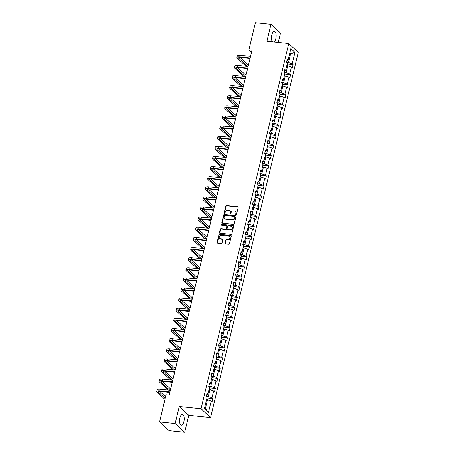<?xml version="1.0" encoding="UTF-8"?>
<svg xmlns="http://www.w3.org/2000/svg" width="455" height="455" viewBox="0 0 455 455"><rect width="100%" height="100%" fill="white"/><g stroke="black" fill="none" stroke-linecap="round" stroke-linejoin="round"><path stroke-width="0.68" d="M235.946 214.618A0.478 0.409 -47.5 0 0 236.481 214.214L238.107 207.446A0.682 0.586 -47.5 0 0 237.646 206.746L226.613 205.614A0.682 0.586 -47.5 0 0 225.845 206.189L224.218 212.951A0.478 0.409 -47.5 0 0 225.077 213.042L225.288 212.167A2.178 1.883 -47.5 0 1 227.739 210.329L228.66 210.426A2.178 1.883 -47.5 0 1 229.644 210.858A2.178 1.883 -47.5 0 1 230.133 212.661L229.923 213.537A0.478 0.409 -47.5 0 0 230.782 213.628L230.992 212.752A2.178 1.883 -47.5 0 1 233.443 210.915L234.359 211.012A2.178 1.883 -47.5 0 1 235.343 211.444A2.178 1.883 -47.5 0 1 235.832 213.247L235.622 214.123A0.478 0.409 -47.5 0 0 235.946 214.618M183.888 421.609A5.409 2.298 95.9 0 0 182.427 414.386A5.409 2.298 95.9 0 0 179.862 417.923A5.409 2.298 95.9 0 0 181.323 425.146A5.409 2.298 95.9 0 0 183.888 421.609M273.955 42.048A5.409 2.298 95.9 0 0 275.821 38.681A5.409 2.298 95.9 0 0 274.359 31.458A5.409 2.298 95.9 0 0 271.794 34.995A5.409 2.298 95.9 0 0 272.602 41.906M225.094 243.209A0.682 0.586 -47.5 0 0 225.555 243.908L228.649 244.227A0.682 0.586 -47.5 0 0 229.417 243.652L231.22 236.139A0.682 0.586 -47.5 0 0 230.759 235.44L219.725 234.302A0.682 0.586 -47.5 0 0 218.957 234.877L217.154 242.39A0.682 0.586 -47.5 0 0 217.615 243.095L221.352 243.476A0.682 0.586 -47.5 0 0 222.12 242.902L222.893 239.688A0.682 0.586 -47.5 0 0 222.432 238.989L220.578 238.795A1.82 1.57 -47.5 0 1 221.392 235.389L228.66 236.134A1.82 1.57 -47.5 0 1 227.841 239.54L226.63 239.421A0.682 0.586 -47.5 0 0 225.862 239.99L225.094 243.209L225.35 243.442A0.682 0.586 -47.5 0 0 225.396 243.869M179.23 406.537L175.152 423.503L159.54 421.899L169.084 430.646L184.702 432.25L188.774 415.284L210.631 417.531L201.087 408.783L179.23 406.537L188.774 415.284M278.272 42.486L280.525 33.101L270.981 24.354L266.909 41.32L288.771 43.566L201.087 408.783M270.981 24.354L255.369 22.75L248.862 49.84L251.484 52.24M159.54 421.899L166.041 394.809L169.163 395.133L251.985 50.158L248.862 49.84M233.404 224.417A0.682 0.586 -47.5 0 0 234.171 223.849L235.974 216.33A0.682 0.586 -47.5 0 0 235.514 215.63L224.48 214.498A0.682 0.586 -47.5 0 0 223.712 215.073L221.909 222.586A0.682 0.586 -47.5 0 0 222.37 223.286L233.404 224.417M233.597 226.232L231.794 233.751A0.682 0.586 -47.5 0 1 231.026 234.325L219.993 233.188A0.682 0.586 -47.5 0 1 219.532 232.488L220.305 229.274A0.682 0.586 -47.5 0 1 221.067 228.7L225.543 229.161A0.682 0.586 -47.5 0 0 226.311 228.586L226.823 226.454A0.682 0.586 -47.5 0 0 226.362 225.754L221.704 225.276A0.478 0.409 -47.5 0 1 221.915 224.383L233.136 225.532A0.682 0.586 -47.5 0 1 233.597 226.232M175.152 423.503L184.702 432.25M204.42 408.789L207.179 397.306L206.314 396.515L207.093 393.274L207.958 394.064L209.607 387.188L208.748 386.392L209.522 383.15L210.386 383.94L212.041 377.064L211.177 376.274L211.956 373.026L212.821 373.822L214.47 366.94L213.605 366.15L214.385 362.908L215.249 363.699L216.899 356.822L216.034 356.032L216.813 352.784L217.678 353.575L219.327 346.699L218.468 345.908L219.242 342.666L220.106 343.457L221.761 336.581L220.897 335.784L221.676 332.542L222.54 333.333L224.19 326.457L223.325 325.666L224.105 322.419L224.969 323.215L226.618 316.333L225.754 315.542L226.533 312.301L227.398 313.091L229.047 306.215L228.188 305.424L228.962 302.177L229.826 302.967L231.481 296.091L230.617 295.301L231.396 292.059L232.26 292.849L233.91 285.973L233.045 285.177L233.825 281.935L234.689 282.726L236.338 275.849L235.474 275.059L236.253 271.811L237.118 272.608L238.767 265.726L237.902 264.935L238.682 261.693L239.546 262.484L241.201 255.608L240.337 254.817L241.116 251.569L241.98 252.36L243.63 245.484L242.765 244.693L243.544 241.451L244.409 242.242L246.058 235.366L245.194 234.57L245.973 231.328L246.837 232.118L248.487 225.242L247.622 224.451L248.402 221.204L249.266 222L250.921 215.118L250.057 214.328L250.836 211.086L251.7 211.876L253.35 205L252.485 204.21L253.264 200.962L254.129 201.753L255.778 194.876L254.914 194.086L255.693 190.844L256.557 191.635L258.207 184.758L257.342 183.962L258.121 180.72L258.986 181.511L260.641 174.635L259.777 173.844L260.556 170.597L261.42 171.393L263.07 164.511L262.205 163.72L262.984 160.478L263.849 161.269L265.498 154.393L264.634 153.602L265.413 150.355L266.277 151.145L267.927 144.269L267.062 143.479L267.841 140.237L268.706 141.027L270.361 134.151L269.496 133.355L270.276 130.113L271.14 130.903L272.79 124.027L271.925 123.237L272.704 119.989L273.569 120.785L275.218 113.904L274.354 113.113L275.133 109.871L275.997 110.662L277.647 103.785L276.782 102.995L277.561 99.747L278.426 100.538L280.081 93.662L279.216 92.871L279.996 89.629L280.86 90.42L282.51 83.544L281.645 82.747L282.424 79.506L283.289 80.296L284.938 73.42L284.074 72.629L284.853 69.382L285.717 70.178L287.367 63.296L286.502 62.506L287.281 59.264L288.146 60.054L290.904 48.571L294.982 52.308L292.224 63.791L293.088 64.582L292.309 67.823L291.445 67.033L289.795 73.909L290.66 74.705L289.88 77.947L289.016 77.157L287.361 84.033L288.225 84.823L287.446 88.071L286.582 87.275L284.932 94.151L285.797 94.947L285.018 98.189L284.153 97.398L282.504 104.275L283.368 105.065L282.589 108.313L281.725 107.516L280.075 114.398L280.94 115.189L280.161 118.431L279.296 117.64L277.641 124.516L278.505 125.313L277.726 128.555L276.868 127.764L275.212 134.64L276.077 135.431L275.298 138.678L274.433 137.882L272.784 144.758L273.648 145.554L272.869 148.796L272.005 148.006L270.355 154.882L271.22 155.673L270.441 158.92L269.576 158.124L267.921 165.006L268.786 165.796L268.006 169.038L267.148 168.248L265.493 175.124L266.357 175.92L265.578 179.162L264.713 178.371L263.064 185.248L263.928 186.038L263.149 189.286L262.285 188.489L260.635 195.366L261.5 196.162L260.721 199.404L259.856 198.613L258.201 205.489L259.066 206.28L258.286 209.527L257.428 208.731L255.773 215.613L256.637 216.404L255.858 219.646L254.993 218.855L253.344 225.731L254.208 226.527L253.429 229.769L252.565 228.979L250.915 235.855L251.78 236.645L251.001 239.893L250.136 239.097L248.487 245.973L249.346 246.769L248.572 250.011L247.708 249.221L246.053 256.097L246.917 256.887L246.138 260.135L245.273 259.339L243.624 266.22L244.489 267.011L243.709 270.253L242.845 269.462L241.195 276.339L242.06 277.135L241.281 280.377L240.416 279.586L238.767 286.462L239.626 287.253L238.852 290.5L237.988 289.704L236.333 296.586L237.197 297.377L236.418 300.618L235.554 299.828L233.904 306.704L234.769 307.495L233.989 310.742L233.125 309.946L231.476 316.828L232.34 317.618L231.561 320.86L230.696 320.07L229.047 326.946L229.911 327.742L229.132 330.984L228.268 330.193L226.613 337.07L227.477 337.86L226.698 341.108L225.834 340.312L224.184 347.193L225.049 347.984L224.269 351.226L223.405 350.435L221.756 357.311L222.62 358.102L221.841 361.35L220.976 360.553L219.327 367.435L220.192 368.226L219.412 371.468L218.548 370.677L216.893 377.553L217.757 378.35L216.978 381.591L216.114 380.801L214.464 387.677L215.329 388.468L214.55 391.715L213.685 390.919L212.036 397.801L212.9 398.591L212.121 401.833L211.256 401.043L208.498 412.526L204.42 408.789M210.631 417.531L298.315 52.314L288.771 43.566M209.038 389.56L209.977 389.656L208.327 396.538L206.36 396.333M208.327 396.538L212.036 397.801M209.977 389.656L213.685 390.919M206.769 394.622L207.958 394.064M211.467 379.442L212.411 379.538L210.756 386.414L208.788 386.21M210.756 386.414L214.464 387.677M212.411 379.538L216.114 380.801M209.203 384.498L210.386 383.94M213.901 369.318L214.84 369.414L213.19 376.291L211.217 376.092M213.19 376.291L216.893 377.553M214.84 369.414L218.548 370.677M211.632 374.38L212.821 373.822M216.33 359.2L217.268 359.296L215.619 366.173L213.651 365.968M215.619 366.173L219.327 367.435M217.268 359.296L220.976 360.553M214.06 364.256L215.249 363.699M218.758 349.076L219.697 349.173L218.047 356.049L216.079 355.85M218.047 356.049L221.756 357.311M219.697 349.173L223.405 350.435M216.489 354.138L217.678 353.575M221.187 338.952L222.131 339.049L220.476 345.931L218.508 345.726M220.476 345.931L224.184 347.193M222.131 339.049L225.834 340.312M218.918 344.014L220.106 343.457M223.621 328.834L224.56 328.931L222.91 335.807L220.937 335.602M222.91 335.807L226.613 337.07M224.56 328.931L228.268 330.193M221.352 333.89L222.54 333.333M226.05 318.71L226.988 318.807L225.339 325.683L223.371 325.484M225.339 325.683L229.047 326.946M226.988 318.807L230.696 320.07M223.78 323.772L224.969 323.215M228.478 308.592L229.417 308.689L227.767 315.565L225.799 315.361M227.767 315.565L231.476 316.828M229.417 308.689L233.125 309.946M226.209 313.649L227.398 313.091M230.907 298.469L231.851 298.565L230.196 305.441L228.228 305.242M230.196 305.441L233.904 306.704M231.851 298.565L235.554 299.828M228.637 303.53L229.826 302.967M233.341 288.345L234.28 288.442L232.63 295.323L230.657 295.119M232.63 295.323L236.333 296.586M234.28 288.442L237.988 289.704M231.072 293.407L232.26 292.849M235.77 278.227L236.708 278.324L235.059 285.2L233.091 284.995M235.059 285.2L238.767 286.462M236.708 278.324L240.416 279.586M233.5 283.283L234.689 282.726M238.198 268.103L239.137 268.2L237.487 275.076L235.519 274.877M237.487 275.076L241.195 276.339M239.137 268.2L242.845 269.462M235.929 273.165L237.118 272.608M240.627 257.985L241.571 258.082L239.916 264.958L237.948 264.753M239.916 264.958L243.624 266.22M241.571 258.082L245.273 259.339M238.357 263.041L239.546 262.484M243.061 247.861L243.999 247.958L242.35 254.834L240.376 254.635M242.35 254.834L246.053 256.097M243.999 247.958L247.708 249.221M240.792 252.923L241.98 252.36M245.49 237.737L246.428 237.834L244.779 244.716L242.811 244.511M244.779 244.716L248.487 245.973M246.428 237.834L250.136 239.097M243.22 242.799L244.409 242.242M247.918 227.619L248.857 227.716L247.207 234.592L245.239 234.388M247.207 234.592L250.915 235.855M248.857 227.716L252.565 228.979M245.649 232.676L246.837 232.118M250.347 217.496L251.291 217.592L249.636 224.469L247.668 224.269M249.636 224.469L253.344 225.731M251.291 217.592L254.993 218.855M248.077 222.558L249.266 222M252.781 207.378L253.719 207.474L252.064 214.35L250.096 214.146M252.064 214.35L255.773 215.613M253.719 207.474L257.428 208.731M250.512 212.434L251.7 211.876M255.209 197.254L256.148 197.351L254.499 204.227L252.531 204.028M254.499 204.227L258.201 205.489M256.148 197.351L259.856 198.613M252.94 202.316L254.129 201.753M257.638 187.13L258.577 187.227L256.927 194.109L254.959 193.904M256.927 194.109L260.635 195.366M258.577 187.227L262.285 188.489M255.369 192.192L256.557 191.635M260.067 177.012L261.011 177.109L259.356 183.985L257.388 183.78M259.356 183.985L263.064 185.248M261.011 177.109L264.713 178.371M257.797 182.068L258.986 181.511M262.501 166.888L263.439 166.985L261.784 173.861L259.816 173.662M261.784 173.861L265.493 175.124M263.439 166.985L267.148 168.248M260.232 171.95L261.42 171.393M264.929 156.77L265.868 156.867L264.219 163.743L262.251 163.538M264.219 163.743L267.921 165.006M265.868 156.867L269.576 158.124M262.66 161.826L263.849 161.269M267.358 146.646L268.296 146.743L266.647 153.619L264.679 153.42M266.647 153.619L270.355 154.882M268.296 146.743L272.005 148.006M265.089 151.708L266.277 151.145M269.787 136.523L270.731 136.619L269.076 143.501L267.108 143.297M269.076 143.501L272.784 144.758M270.731 136.619L274.433 137.882M267.517 141.585L268.706 141.027M272.221 126.405L273.159 126.501L271.504 133.378L269.536 133.173M271.504 133.378L275.212 134.64M273.159 126.501L276.868 127.764M269.952 131.461L271.14 130.903M274.649 116.281L275.588 116.378L273.938 123.254L271.971 123.055M273.938 123.254L277.641 124.516M275.588 116.378L279.296 117.64M272.38 121.343L273.569 120.785M277.078 106.163L278.016 106.26L276.367 113.136L274.399 112.931M276.367 113.136L280.075 114.398M278.016 106.26L281.725 107.516M274.809 111.219L275.997 110.662M279.506 96.039L280.445 96.136L278.796 103.012L276.828 102.813M278.796 103.012L282.504 104.275M280.445 96.136L284.153 97.398M277.237 101.101L278.426 100.538M281.941 85.915L282.879 86.012L281.224 92.894L279.256 92.689M281.224 92.894L284.932 94.151M282.879 86.012L286.582 87.275M279.671 90.977L280.86 90.42M284.369 75.797L285.308 75.894L283.658 82.77L281.69 82.565M283.658 82.77L287.361 84.033M285.308 75.894L289.016 77.157M282.1 80.853L283.289 80.296M286.798 65.674L287.736 65.77L286.087 72.646L284.119 72.447M286.087 72.646L289.795 73.909M287.736 65.77L291.445 67.033M284.529 70.735L285.717 70.178M289.681 53.673L290.62 53.77L288.515 62.528L286.548 62.324M288.515 62.528L292.224 63.791M294.982 52.308L290.62 53.77L289.829 53.047M204.659 407.816L205.444 408.539L207.548 399.78L206.61 399.683M286.957 60.612L288.146 60.054M207.548 399.78L211.256 401.043M208.498 412.526L205.444 408.539M287.532 64.013L293.088 64.582M285.103 74.131L290.66 74.705M282.674 84.255L288.225 84.823M280.246 94.373L285.797 94.947M277.812 104.496L283.368 105.065M275.383 114.62L280.94 115.189M272.954 124.738L278.505 125.313M270.526 134.862L276.077 135.431M268.092 144.98L273.648 145.554M265.663 155.104L271.22 155.673M263.235 165.228L268.786 165.796M260.806 175.346L266.357 175.92M258.372 185.469L263.928 186.038M255.943 195.587L261.5 196.162M253.515 205.711L259.066 206.28M251.086 215.835L256.637 216.404M248.652 225.953L254.208 226.527M246.223 236.077L251.78 236.645M243.795 246.195L249.346 246.769M241.366 256.319L246.917 256.887M238.932 266.442L244.489 267.011M236.503 276.56L242.06 277.135M234.075 286.684L239.626 287.253M231.646 296.802L237.197 297.377M229.218 306.926L234.769 307.495M226.783 317.05L232.34 317.618M224.355 327.168L229.911 327.742M221.926 337.291L227.477 337.86M219.498 347.41L225.049 347.984M217.063 357.533L222.62 358.102M214.635 367.657L220.192 368.226M212.206 377.775L217.757 378.35M209.778 387.899L215.329 388.468M207.344 398.017L212.9 398.591M235.889 214.606A0.478 0.409 -47.5 0 1 235.883 214.362L236.094 213.486A2.178 1.883 -47.5 0 0 235.605 211.677A2.178 1.883 -47.5 0 0 235.468 211.569M229.764 210.983A2.178 1.883 -47.5 0 1 229.9 211.092A2.178 1.883 -47.5 0 1 230.389 212.9L230.179 213.776A0.478 0.409 -47.5 0 0 230.19 214.021M238.062 207.025A0.682 0.586 -47.5 0 0 237.902 206.985L226.869 205.848A0.682 0.586 -47.5 0 0 226.101 206.422L224.48 213.19A0.478 0.409 -47.5 0 0 224.486 213.435M235.929 215.909A0.682 0.586 -47.5 0 0 235.77 215.869L224.736 214.732A0.682 0.586 -47.5 0 0 223.968 215.306L222.165 222.825A0.682 0.586 -47.5 0 0 222.211 223.246M234.945 216.944A0.478 0.409 -47.5 0 0 234.626 216.455L224.941 215.46A0.478 0.409 -47.5 0 0 224.4 215.858L224.179 216.785A2.178 1.883 -47.5 0 0 224.673 218.593A2.178 1.883 -47.5 0 0 225.652 219.026L232.277 219.702A2.178 1.883 -47.5 0 0 234.723 217.865L234.945 216.944L235.207 217.183A0.478 0.409 -47.5 0 0 234.939 216.699M224.804 218.701A2.178 1.883 -47.5 0 0 224.929 218.827A2.178 1.883 -47.5 0 0 225.913 219.259L225.652 219.026M235.207 217.183L234.985 218.104A2.178 1.883 -47.5 0 1 232.533 219.941L225.913 219.259M226.778 226.027A0.682 0.586 -47.5 0 1 227.079 226.687L226.567 228.819A0.682 0.586 -47.5 0 1 225.799 229.394L221.329 228.933A0.682 0.586 -47.5 0 0 220.561 229.508L219.788 232.727A0.682 0.586 -47.5 0 0 219.833 233.148M233.551 225.811A0.682 0.586 -47.5 0 0 233.392 225.771L222.176 224.616A0.478 0.409 -47.5 0 0 221.648 225.265M230.19 229.638A1.82 1.57 -47.5 0 0 231.009 226.232L228.444 225.964A0.682 0.586 -47.5 0 0 227.682 226.539L227.17 228.672A0.682 0.586 -47.5 0 0 227.631 229.371L230.446 229.872A1.82 1.57 -47.5 0 0 231.948 226.715M227.472 229.331A0.682 0.586 -47.5 0 0 227.887 229.61L227.631 229.371M230.446 229.872L227.887 229.61M229.604 236.623A1.82 1.57 -47.5 0 1 228.097 239.779L226.891 239.654A0.682 0.586 -47.5 0 0 226.124 240.229L225.35 243.442M219.89 238.545A1.82 1.57 -47.5 0 0 220.834 239.034L220.578 238.795M222.848 239.262A0.682 0.586 -47.5 0 0 222.688 239.222L220.834 239.034M231.174 235.713A0.682 0.586 -47.5 0 0 231.015 235.673L219.981 234.541A0.682 0.586 -47.5 0 0 219.213 235.116L217.41 242.629A0.682 0.586 -47.5 0 0 217.456 243.055M287.281 63.217L287.219 63.023A1.837 0.5 -166.5 0 0 286.764 62.744M287.202 65.713L287.344 63.41M246.018 66.225L237.248 58.189A5.204 1.416 13.5 0 1 236.873 57.455L237.265 55.834A5.204 1.416 13.5 0 1 240.388 55.277L250.506 56.318M236.873 57.455A5.204 1.416 13.5 0 1 239.995 56.898L250.119 57.939M249.994 58.45L240.644 57.489A3.469 0.944 -166.5 0 0 238.562 57.859A3.469 0.944 -166.5 0 0 238.807 58.348L247.577 66.385M239.984 57.444L248.39 65.15M284.847 73.34L284.784 73.147A1.837 0.5 -166.5 0 0 284.329 72.863M284.767 75.837L284.91 73.534M282.418 83.458L282.356 83.265A1.837 0.5 -166.5 0 0 281.901 82.986M282.339 85.961L282.481 83.652M243.584 76.349L234.82 68.313A5.204 1.416 13.5 0 1 234.444 67.579L234.831 65.958A5.204 1.416 13.5 0 1 237.954 65.395L248.077 66.436M234.444 67.579A5.204 1.416 13.5 0 1 237.567 67.022L247.691 68.057M247.565 68.569L238.21 67.607A3.469 0.944 -166.5 0 0 236.128 67.983A3.469 0.944 -166.5 0 0 236.378 68.472L245.148 76.508M237.555 67.567L245.956 75.268M241.156 86.467L232.386 78.431A5.204 1.416 13.5 0 1 232.016 77.697L232.403 76.076A5.204 1.416 13.5 0 1 235.525 75.519L245.649 76.559M232.016 77.697A5.204 1.416 13.5 0 1 235.138 77.14L245.256 78.18M245.137 78.692L235.781 77.731A3.469 0.944 -166.5 0 0 233.699 78.106A3.469 0.944 -166.5 0 0 233.95 78.59L242.72 86.626M235.121 77.691L243.527 85.392M279.99 93.582L279.927 93.389A1.837 0.5 -166.5 0 0 279.472 93.11M279.91 96.079L280.052 93.775M238.727 96.591L229.957 88.554A5.204 1.416 13.5 0 1 229.582 87.821L229.974 86.2A5.204 1.416 13.5 0 1 233.096 85.642L243.22 86.677M229.582 87.821A5.204 1.416 13.5 0 1 232.704 87.263L242.828 88.304M242.708 88.816L233.352 87.855A3.469 0.944 -166.5 0 0 231.271 88.225A3.469 0.944 -166.5 0 0 231.521 88.714L240.291 96.75M232.693 87.809L241.099 95.51M277.561 103.7L277.499 103.507A1.837 0.5 -166.5 0 0 277.044 103.228M277.482 106.203L277.624 103.899M236.299 106.709L227.528 98.672A5.204 1.416 13.5 0 1 227.153 97.944L227.545 96.318A5.204 1.416 13.5 0 1 230.668 95.76L240.786 96.801M227.153 97.944A5.204 1.416 13.5 0 1 230.275 97.381L240.399 98.422M240.274 98.934L230.924 97.973A3.469 0.944 -166.5 0 0 228.842 98.348A3.469 0.944 -166.5 0 0 229.087 98.837L237.857 106.874M230.264 97.933L238.67 105.634M275.127 113.824L275.065 113.631A1.837 0.5 -166.5 0 0 274.61 113.352M275.048 116.321L275.19 114.017M233.87 116.833L225.1 108.796A5.204 1.416 13.5 0 1 224.725 108.062L225.111 106.442A5.204 1.416 13.5 0 1 228.234 105.884L238.357 106.925M224.725 108.062A5.204 1.416 13.5 0 1 227.847 107.505L237.971 108.546M237.846 109.058L228.49 108.097A3.469 0.944 -166.5 0 0 226.408 108.466A3.469 0.944 -166.5 0 0 226.658 108.955L235.428 116.992M227.836 108.057L236.236 115.758M272.699 123.948L272.636 123.754A1.837 0.5 -166.5 0 0 272.181 123.47M272.619 126.444L272.761 124.141M231.436 126.956L222.666 118.92A5.204 1.416 13.5 0 1 222.296 118.186L222.683 116.565A5.204 1.416 13.5 0 1 225.805 116.002L235.929 117.043M222.296 118.186A5.204 1.416 13.5 0 1 225.418 117.629L235.536 118.664M235.417 119.176L226.061 118.215A3.469 0.944 -166.5 0 0 223.979 118.59A3.469 0.944 -166.5 0 0 224.23 119.079L233 127.116M225.401 118.175L233.807 125.876M270.27 134.066L270.207 133.872A1.837 0.5 -166.5 0 0 269.752 133.594M270.19 136.568L270.333 134.259M229.007 137.074L220.237 129.038A5.204 1.416 13.5 0 1 219.862 128.304L220.254 126.683A5.204 1.416 13.5 0 1 223.377 126.126L233.5 127.167M219.862 128.304A5.204 1.416 13.5 0 1 222.99 127.747L233.108 128.788M232.988 129.3L223.632 128.338A3.469 0.944 -166.5 0 0 221.551 128.714A3.469 0.944 -166.5 0 0 221.801 129.197L230.571 137.234M222.973 128.299L231.379 135.999M267.841 144.19L267.779 143.996A1.837 0.5 -166.5 0 0 267.324 143.717M267.762 146.686L267.904 144.383M226.579 147.198L217.808 139.162A5.204 1.416 13.5 0 1 217.433 138.428L217.826 136.807A5.204 1.416 13.5 0 1 220.948 136.25L231.066 137.285M217.433 138.428A5.204 1.416 13.5 0 1 220.556 137.871L230.679 138.911M230.554 139.423L221.204 138.462A3.469 0.944 -166.5 0 0 219.122 138.832A3.469 0.944 -166.5 0 0 219.367 139.321L228.137 147.357M220.544 138.417L228.95 146.118M265.407 154.308L265.345 154.114A1.837 0.5 -166.5 0 0 264.895 153.835M265.328 156.81L265.47 154.507M262.979 164.431L262.916 164.238A1.837 0.5 -166.5 0 0 262.461 163.959M262.899 166.928L263.041 164.625M260.55 174.555L260.488 174.362A1.837 0.5 -166.5 0 0 260.032 174.077M260.47 177.052L260.613 174.748M258.121 184.673L258.059 184.48A1.837 0.5 -166.5 0 0 257.604 184.201M258.042 187.176L258.184 184.867M255.687 194.797L255.625 194.603A1.837 0.5 -166.5 0 0 255.175 194.325M255.608 197.294L255.75 194.99M253.259 204.915L253.196 204.722A1.837 0.5 -166.5 0 0 252.741 204.443M253.179 207.417L253.321 205.114M250.83 215.039L250.768 214.845A1.837 0.5 -166.5 0 0 250.313 214.567M250.75 217.536L250.893 215.232M248.402 225.162L248.339 224.969A1.837 0.5 -166.5 0 0 247.884 224.685M248.322 227.659L248.464 225.356M245.967 235.28L245.905 235.087A1.837 0.5 -166.5 0 0 245.455 234.808M245.888 237.783L246.03 235.474M243.539 245.404L243.476 245.211A1.837 0.5 -166.5 0 0 243.021 244.932M243.459 247.901L243.601 245.598M224.15 157.316L215.38 149.28A5.204 1.416 13.5 0 1 215.005 148.552L215.391 146.925A5.204 1.416 13.5 0 1 218.514 146.368L228.637 147.409M215.005 148.552A5.204 1.416 13.5 0 1 218.127 147.989L228.251 149.03M228.126 149.541L218.77 148.58A3.469 0.944 -166.5 0 0 216.688 148.956A3.469 0.944 -166.5 0 0 216.938 149.445L225.708 157.481M218.116 148.54L226.516 156.241M221.716 167.44L212.946 159.404A5.204 1.416 13.5 0 1 212.576 158.67L212.963 157.049A5.204 1.416 13.5 0 1 216.085 156.492L226.209 157.532M212.576 158.67A5.204 1.416 13.5 0 1 215.698 158.112L225.816 159.153M225.697 159.665L216.341 158.704A3.469 0.944 -166.5 0 0 214.26 159.074A3.469 0.944 -166.5 0 0 214.51 159.563L223.28 167.599M215.681 158.664L224.087 166.365M219.287 177.564L210.517 169.527A5.204 1.416 13.5 0 1 210.142 168.794L210.534 167.173A5.204 1.416 13.5 0 1 213.657 166.61L223.78 167.65M210.142 168.794A5.204 1.416 13.5 0 1 213.27 168.236L223.388 169.271M223.268 169.783L213.913 168.822A3.469 0.944 -166.5 0 0 211.831 169.197A3.469 0.944 -166.5 0 0 212.081 169.687L220.851 177.723M213.253 168.782L221.659 176.483M216.859 187.682L208.089 179.645A5.204 1.416 13.5 0 1 207.713 178.912L208.106 177.291A5.204 1.416 13.5 0 1 211.228 176.733L221.346 177.774M207.713 178.912A5.204 1.416 13.5 0 1 210.836 178.354L220.959 179.395M220.834 179.907L211.484 178.946A3.469 0.944 -166.5 0 0 209.402 179.321A3.469 0.944 -166.5 0 0 209.647 179.805L218.417 187.841M210.824 178.906L219.23 186.607M214.43 197.806L205.66 189.769A5.204 1.416 13.5 0 1 205.285 189.035L205.671 187.414A5.204 1.416 13.5 0 1 208.799 186.857L218.918 187.892M205.285 189.035A5.204 1.416 13.5 0 1 208.407 188.478L218.531 189.519M218.406 190.031L209.05 189.07A3.469 0.944 -166.5 0 0 206.968 189.439A3.469 0.944 -166.5 0 0 207.218 189.928L215.988 197.965M208.396 189.024L216.796 196.725M211.996 207.924L203.226 199.887A5.204 1.416 13.5 0 1 202.856 199.159L203.243 197.533A5.204 1.416 13.5 0 1 206.365 196.975L216.489 198.016M202.856 199.159A5.204 1.416 13.5 0 1 205.978 198.596L216.097 199.637M215.977 200.149L206.621 199.188A3.469 0.944 -166.5 0 0 204.54 199.563A3.469 0.944 -166.5 0 0 204.79 200.052L213.56 208.089M205.961 199.148L214.368 206.849M209.567 218.047L200.797 210.011A5.204 1.416 13.5 0 1 200.422 209.277L200.814 207.656A5.204 1.416 13.5 0 1 203.937 207.099L214.06 208.14M200.422 209.277A5.204 1.416 13.5 0 1 203.55 208.72L213.668 209.761M213.549 210.273L204.193 209.311A3.469 0.944 -166.5 0 0 202.111 209.681A3.469 0.944 -166.5 0 0 202.361 210.17L211.131 218.207M203.533 209.272L211.939 216.972M207.139 228.171L198.369 220.135A5.204 1.416 13.5 0 1 197.993 219.401L198.386 217.78A5.204 1.416 13.5 0 1 201.508 217.217L211.626 218.258M197.993 219.401A5.204 1.416 13.5 0 1 201.116 218.844L211.239 219.879M211.114 220.391L201.764 219.429A3.469 0.944 -166.5 0 0 199.682 219.805A3.469 0.944 -166.5 0 0 199.927 220.294L208.697 228.33M201.104 219.39L209.51 227.09M204.71 238.289L195.94 230.253A5.204 1.416 13.5 0 1 195.565 229.519L195.951 227.898A5.204 1.416 13.5 0 1 199.08 227.341L209.198 228.382M195.565 229.519A5.204 1.416 13.5 0 1 198.687 228.962L208.811 230.002M208.686 230.514L199.33 229.553A3.469 0.944 -166.5 0 0 197.248 229.929A3.469 0.944 -166.5 0 0 197.498 230.412L206.269 238.448M198.676 229.513L207.076 237.214M202.276 248.413L193.506 240.376A5.204 1.416 13.5 0 1 193.136 239.643L193.523 238.022A5.204 1.416 13.5 0 1 196.645 237.464L206.769 238.5M193.136 239.643A5.204 1.416 13.5 0 1 196.259 239.085L206.377 240.126M206.257 240.638L196.901 239.677A3.469 0.944 -166.5 0 0 194.82 240.047A3.469 0.944 -166.5 0 0 195.07 240.536L203.84 248.572M196.242 239.631L204.648 247.332M241.11 255.522L241.048 255.329A1.837 0.5 -166.5 0 0 240.593 255.05M241.031 258.025L241.173 255.721M199.847 258.531L191.077 250.495A5.204 1.416 13.5 0 1 190.708 249.767L191.094 248.14A5.204 1.416 13.5 0 1 194.217 247.583L204.34 248.623M190.708 249.767A5.204 1.416 13.5 0 1 193.83 249.203L203.948 250.244M203.829 250.756L194.473 249.795A3.469 0.944 -166.5 0 0 192.391 250.17A3.469 0.944 -166.5 0 0 192.641 250.66L201.411 258.696M193.813 249.755L202.219 257.456M238.682 265.646L238.619 265.453A1.837 0.5 -166.5 0 0 238.164 265.174M238.602 268.143L238.744 265.839M197.419 268.655L188.649 260.618A5.204 1.416 13.5 0 1 188.273 259.885L188.666 258.264A5.204 1.416 13.5 0 1 191.788 257.706L201.906 258.747M188.273 259.885A5.204 1.416 13.5 0 1 191.396 259.327L201.519 260.368M201.394 260.88L192.044 259.919A3.469 0.944 -166.5 0 0 189.963 260.288A3.469 0.944 -166.5 0 0 190.207 260.778L198.977 268.814M191.384 259.879L199.79 267.58M236.247 275.77L236.185 275.576A1.837 0.5 -166.5 0 0 235.736 275.292M236.168 278.267L236.31 275.963M194.99 278.779L186.22 270.742A5.204 1.416 13.5 0 1 185.845 270.008L186.237 268.387A5.204 1.416 13.5 0 1 189.36 267.824L199.478 268.865M185.845 270.008A5.204 1.416 13.5 0 1 188.967 269.451L199.091 270.486M198.966 270.998L189.61 270.037A3.469 0.944 -166.5 0 0 187.528 270.412A3.469 0.944 -166.5 0 0 187.779 270.901L196.549 278.938M188.956 269.997L197.356 277.698M233.819 285.888L233.756 285.695A1.837 0.5 -166.5 0 0 233.301 285.416M233.739 288.39L233.881 286.081M192.556 288.897L183.786 280.86A5.204 1.416 13.5 0 1 183.416 280.126L183.803 278.505A5.204 1.416 13.5 0 1 186.925 277.948L197.049 278.989M183.416 280.126A5.204 1.416 13.5 0 1 186.539 279.569L196.662 280.61M196.537 281.122L187.181 280.161A3.469 0.944 -166.5 0 0 185.1 280.536A3.469 0.944 -166.5 0 0 185.35 281.019L194.12 289.056M186.522 280.121L194.928 287.822M231.39 296.012L231.328 295.818A1.837 0.5 -166.5 0 0 230.873 295.54M231.311 298.508L231.453 296.205M190.127 299.02L181.357 290.984A5.204 1.416 13.5 0 1 180.988 290.25L181.374 288.629A5.204 1.416 13.5 0 1 184.497 288.072L194.621 289.107M180.988 290.25A5.204 1.416 13.5 0 1 184.11 289.693L194.228 290.734M194.109 291.245L184.753 290.284A3.469 0.944 -166.5 0 0 182.671 290.654A3.469 0.944 -166.5 0 0 182.921 291.143L191.691 299.18M184.093 290.239L192.499 297.94M228.962 306.13L228.899 305.936A1.837 0.5 -166.5 0 0 228.444 305.658M228.882 308.632L229.024 306.329M187.699 309.138L178.929 301.102A5.204 1.416 13.5 0 1 178.553 300.374L178.946 298.747A5.204 1.416 13.5 0 1 182.068 298.19L192.186 299.231M178.553 300.374A5.204 1.416 13.5 0 1 181.676 299.811L191.8 300.852M191.674 301.364L182.324 300.402A3.469 0.944 -166.5 0 0 180.243 300.778A3.469 0.944 -166.5 0 0 180.487 301.267L189.257 309.303M181.664 300.363L190.071 308.063M226.527 316.253L226.465 316.06A1.837 0.5 -166.5 0 0 226.016 315.781M226.454 318.75L226.59 316.447M185.27 319.262L176.5 311.226A5.204 1.416 13.5 0 1 176.125 310.492L176.517 308.871A5.204 1.416 13.5 0 1 179.64 308.314L189.758 309.354M176.125 310.492A5.204 1.416 13.5 0 1 179.247 309.935L189.371 310.975M189.246 311.487L179.896 310.526A3.469 0.944 -166.5 0 0 177.808 310.896A3.469 0.944 -166.5 0 0 178.059 311.385L186.829 319.421M179.236 310.486L187.636 318.187M224.099 326.377L224.036 326.184A1.837 0.5 -166.5 0 0 223.581 325.899M224.019 328.874L224.161 326.571M182.836 329.386L174.066 321.349A5.204 1.416 13.5 0 1 173.696 320.616L174.083 318.995A5.204 1.416 13.5 0 1 177.205 318.432L187.329 319.473M173.696 320.616A5.204 1.416 13.5 0 1 176.819 320.058L186.942 321.093M186.817 321.605L177.461 320.644A3.469 0.944 -166.5 0 0 175.38 321.02A3.469 0.944 -166.5 0 0 175.63 321.509L184.4 329.545M176.802 320.604L185.208 328.305M221.67 336.495L221.608 336.302A1.837 0.5 -166.5 0 0 221.153 336.023M221.591 338.998L221.733 336.689M180.407 339.504L171.637 331.467A5.204 1.416 13.5 0 1 171.268 330.734L171.654 329.113A5.204 1.416 13.5 0 1 174.777 328.555L184.901 329.596M171.268 330.734A5.204 1.416 13.5 0 1 174.39 330.176L184.508 331.217M184.389 331.729L175.033 330.768A3.469 0.944 -166.5 0 0 172.951 331.143A3.469 0.944 -166.5 0 0 173.201 331.627L181.972 339.663M174.373 330.728L182.779 338.429M219.242 346.619L219.179 346.426A1.837 0.5 -166.5 0 0 218.724 346.147M219.162 349.116L219.304 346.812M177.979 349.628L169.209 341.591A5.204 1.416 13.5 0 1 168.833 340.858L169.226 339.237A5.204 1.416 13.5 0 1 172.348 338.679L182.472 339.714M168.833 340.858A5.204 1.416 13.5 0 1 171.956 340.3L182.08 341.341M181.954 341.853L172.604 340.892A3.469 0.944 -166.5 0 0 170.523 341.261A3.469 0.944 -166.5 0 0 170.767 341.75L179.537 349.787M171.944 340.846L180.351 348.547M216.807 356.737L216.745 356.544A1.837 0.5 -166.5 0 0 216.296 356.265M216.734 359.24L216.87 356.936M175.55 359.746L166.78 351.709A5.204 1.416 13.5 0 1 166.405 350.981L166.797 349.355A5.204 1.416 13.5 0 1 169.92 348.797L180.038 349.838M166.405 350.981A5.204 1.416 13.5 0 1 169.527 350.418L179.651 351.459M179.526 351.971L170.176 351.01A3.469 0.944 -166.5 0 0 168.088 351.385A3.469 0.944 -166.5 0 0 168.339 351.874L177.109 359.911M169.516 350.97L177.916 358.671M214.379 366.861L214.316 366.667A1.837 0.5 -166.5 0 0 213.861 366.389M214.299 369.358L214.441 367.054M173.116 369.87L164.346 361.833A5.204 1.416 13.5 0 1 163.976 361.099L164.363 359.478A5.204 1.416 13.5 0 1 167.486 358.921L177.609 359.962M163.976 361.099A5.204 1.416 13.5 0 1 167.099 360.542L177.222 361.583M177.097 362.095L167.741 361.134A3.469 0.944 -166.5 0 0 165.66 361.503A3.469 0.944 -166.5 0 0 165.91 361.992L174.68 370.029M167.082 361.094L175.488 368.795M211.95 376.985L211.888 376.791A1.837 0.5 -166.5 0 0 211.433 376.507M211.871 379.481L212.013 377.178M170.688 379.993L161.917 371.957A5.204 1.416 13.5 0 1 161.548 371.223L161.935 369.602A5.204 1.416 13.5 0 1 165.057 369.039L175.181 370.08M161.548 371.223A5.204 1.416 13.5 0 1 164.67 370.666L174.788 371.701M174.669 372.213L165.313 371.252A3.469 0.944 -166.5 0 0 163.231 371.627A3.469 0.944 -166.5 0 0 163.481 372.116L172.252 380.152M164.653 371.212L173.059 378.913M209.522 387.103L209.459 386.909A1.837 0.5 -166.5 0 0 209.004 386.631M209.442 389.605L209.584 387.296M168.259 390.111L159.489 382.075A5.204 1.416 13.5 0 1 159.113 381.341L159.506 379.72A5.204 1.416 13.5 0 1 162.628 379.163L172.752 380.204M159.113 381.341A5.204 1.416 13.5 0 1 162.236 380.784L172.36 381.825M172.235 382.337L162.884 381.375A3.469 0.944 -166.5 0 0 160.803 381.751A3.469 0.944 -166.5 0 0 161.047 382.234L169.817 390.271M162.225 381.335L170.631 389.036M207.088 397.226L207.031 397.033A1.837 0.5 -166.5 0 0 206.576 396.754M207.014 399.723L207.15 397.42M164.938 399.416L157.06 392.199A5.204 1.416 13.5 0 1 156.685 391.465L157.077 389.844A5.204 1.416 13.5 0 1 160.2 389.287L170.318 390.322M156.685 391.465A5.204 1.416 13.5 0 1 159.807 390.908L169.931 391.948M169.806 392.46L160.456 391.499A3.469 0.944 -166.5 0 0 158.374 391.869A3.469 0.944 -166.5 0 0 158.619 392.358L165.188 398.375M159.796 391.454L165.575 396.754M240.388 55.277L239.995 56.898M239.006 57.54L238.807 58.348M237.954 65.395L237.567 67.022M236.572 67.658L236.378 68.472M235.525 75.519L235.138 77.14M234.143 77.782L233.95 78.59M233.096 85.642L232.704 87.263M231.714 87.9L231.521 88.714M230.668 95.76L230.275 97.381M229.286 98.024L229.087 98.837M228.234 105.884L227.847 107.505M226.852 108.148L226.658 108.955M225.805 116.002L225.418 117.629M224.423 118.266L224.23 119.079M223.377 126.126L222.99 127.747M221.994 128.39L221.801 129.197M220.948 136.25L220.556 137.871M219.566 138.508L219.367 139.321M218.514 146.368L218.127 147.989M217.132 148.631L216.938 149.445M216.085 156.492L215.698 158.112M214.703 158.755L214.51 159.563M213.657 166.61L213.27 168.236M212.275 168.873L212.081 169.687M211.228 176.733L210.836 178.354M209.846 178.997L209.647 179.805M208.799 186.857L208.407 188.478M207.412 189.115L207.218 189.928M206.365 196.975L205.978 198.596M204.983 199.239L204.79 200.052M203.937 207.099L203.55 208.72M202.555 209.363L202.361 210.17M201.508 217.217L201.116 218.844M200.126 219.481L199.927 220.294M199.08 227.341L198.687 228.962M197.692 229.604L197.498 230.412M196.645 237.464L196.259 239.085M195.263 239.722L195.07 240.536M194.217 247.583L193.83 249.203M192.835 249.846L192.641 250.66M191.788 257.706L191.396 259.327M190.406 259.97L190.207 260.778M189.36 267.824L188.967 269.451M187.972 270.088L187.779 270.901M186.925 277.948L186.539 279.569M185.543 280.212L185.35 281.019M184.497 288.072L184.11 289.693M183.115 290.33L182.921 291.143M182.068 298.19L181.676 299.811M180.686 300.454L180.487 301.267M179.64 308.314L179.247 309.935M178.252 310.577L178.059 311.385M177.205 318.432L176.819 320.058M175.823 320.695L175.63 321.509M174.777 328.555L174.39 330.176M173.395 330.819L173.201 331.627M172.348 338.679L171.956 340.3M170.966 340.937L170.767 341.75M169.92 348.797L169.527 350.418M168.532 351.061L168.339 351.874M167.486 358.921L167.099 360.542M166.103 361.185L165.91 361.992M165.057 369.039L164.67 370.666M163.675 371.303L163.481 372.116M162.628 379.163L162.236 380.784M161.246 381.426L161.047 382.234M160.2 389.287L159.807 390.908M158.812 391.545L158.619 392.358"/></g></svg>
